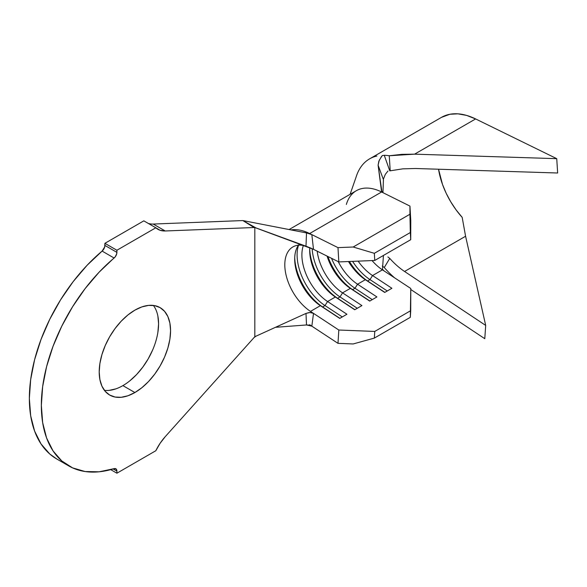 <?xml version="1.0" encoding="UTF-8"?>
<svg xmlns="http://www.w3.org/2000/svg" width="587" height="587" viewBox="0 0 587 587"><rect width="100%" height="100%" fill="white"/><g stroke="black" fill="none" stroke-linecap="round" stroke-linejoin="round"><path stroke-width="0.88" d="M104.391 390.326A50.46 29.13 120 0 0 122.896 385.615L134.893 392.542A50.46 29.13 -60 0 1 109.659 395.036A50.46 29.13 -60 0 1 101.925 354.607A50.46 29.13 -60 0 1 134.893 310.141L141.849 306.913L148.548 305.394L154.711 305.636L160.119 307.639L164.558 311.323L167.853 316.54L169.885 323.099L170.568 330.738L169.885 339.176L167.853 348.076L164.558 357.101L160.119 365.906L154.711 374.154L148.548 381.521L141.849 387.728L134.893 392.542L127.929 395.77L121.238 397.289L115.067 397.039L109.659 395.036L105.227 391.36L101.925 386.136L99.893 379.584L99.21 371.938L99.893 363.507L101.925 354.607L105.227 345.582L109.659 336.777L115.067 328.529L121.238 321.162L127.929 314.948L134.893 310.141A50.46 29.13 -60 0 1 160.119 307.639A50.46 29.13 -60 0 1 167.853 348.076A50.46 29.13 -60 0 1 134.893 392.542L122.896 385.615A50.46 29.13 120 0 0 153.992 346.675A50.46 29.13 120 0 0 153.398 305.431M148.232 223.398A36.467 21.051 120 0 0 153.229 224.051L242.827 220.565L306.517 232.929L242.827 220.565L255.983 227.91L305.988 246.195L306.517 232.929L311.829 234.624L313.509 249.343L312.937 249.057L338.816 261.927L337.987 247.633L353.176 247.01L374.337 253.313L374.755 260.459L410.731 239.687L410.775 220.382L410.731 239.687L374.755 260.459L338.816 261.927L311.829 248.528L305.988 246.195L306.517 232.929L311.829 234.624L313.509 249.343L254.824 227.529L254.824 336.674L254.083 337.532L255.983 336.182L254.824 336.674L254.824 227.529L254.083 227.521L255.983 227.91L249.013 224.139L254.083 227.521L165.226 230.977L153.229 224.051L242.827 220.565L254.083 227.521L165.226 230.977A36.467 21.051 -60 0 1 157.888 229.282A36.467 21.051 -60 0 1 155.819 227.778L116.901 250.245L104.904 243.319L143.822 220.851L155.819 227.778L143.822 220.851L104.904 243.319L116.901 250.245L116.901 252.359L104.904 245.432L104.904 243.319L104.706 246.922L102.109 251.097A132.295 76.383 120 0 0 33.011 366.391A132.295 76.383 120 0 0 56.748 458.99L68.745 465.909A132.295 76.383 -60 0 1 45.001 373.317A132.295 76.383 -60 0 1 114.105 258.023L102.109 251.097L87.118 265.265L73.148 281.665L60.578 299.84L49.77 319.277L41.031 339.418L34.604 359.706L30.671 379.562L29.35 398.426L30.671 415.757L34.604 431.078L41.031 443.948L49.77 454L56.954 459.107M298.467 245.175A39.013 22.526 -120 0 0 320.37 305.673L310.479 311.389L338.816 330.019L374.755 331.435L374.337 338.097L353.176 343.953L337.987 343.351L311.829 326.159L337.987 343.351L338.816 330.019L313.509 313.377L311.829 326.159L309.65 324.721L311.829 326.159L306.517 324.956L305.988 313.429L309.936 312.489L313.509 313.377L311.829 326.159L309.378 325.154L306.517 324.956L305.988 313.429L309.048 312.555L312.042 312.732L313.509 313.377L310.479 311.389A39.013 22.526 60 0 1 285.81 273.894A39.013 22.526 60 0 1 296.56 245.491M299.546 243.84A39.013 22.526 60 0 0 294.696 259.072A39.013 22.526 60 0 0 320.37 305.673L339.888 318.323L322.608 306.957A42.403 24.478 60 0 1 294.725 257.737A42.403 24.478 -120 0 0 322.608 306.957L325.007 305.57L342.287 316.936L325.007 305.57A42.403 24.478 60 0 1 298.534 245.175A42.403 24.478 -120 0 0 325.007 305.57L322.608 306.957L320.37 305.673L339.741 318.403L346.932 314.25L327.568 301.52L325.007 305.57L327.568 301.52L335.368 297.015L354.878 309.665L337.598 298.299A42.403 24.478 60 0 1 309.716 249.079A42.403 24.478 -120 0 0 337.598 298.299L339.998 296.912L357.278 308.278L339.998 296.912A42.403 24.478 60 0 1 312.159 248.683A42.403 24.478 -120 0 0 339.998 296.912L337.598 298.299L335.368 297.015A39.013 22.526 60 0 1 309.694 250.422A39.013 22.526 60 0 1 309.804 247.641A39.013 22.526 -120 0 0 335.368 297.015L354.731 309.753L361.93 305.6L342.559 292.862L339.998 296.912L342.559 292.862L350.358 288.364L369.869 301.006L352.589 289.648A42.403 24.478 60 0 1 327.92 256.504A42.403 24.478 -120 0 0 352.589 289.648L354.988 288.261L372.268 299.627L354.988 288.261A42.403 24.478 60 0 1 331.516 258.295A42.403 24.478 -120 0 0 354.988 288.261L352.589 289.648L350.358 288.364A39.013 22.526 60 0 1 327.062 256.079A39.013 22.526 -120 0 0 350.358 288.364L369.722 301.094L376.92 296.941L357.549 284.211L354.988 288.261L357.549 284.211L365.349 279.705L384.867 292.355L367.579 280.99A42.403 24.478 60 0 1 349.412 261.494A42.403 24.478 -120 0 0 367.579 280.99L369.979 279.603L387.259 290.969L369.979 279.603A42.403 24.478 60 0 1 352.589 261.362A42.403 24.478 -120 0 0 369.979 279.603L367.579 280.99L365.349 279.705A39.013 22.526 60 0 1 348.48 261.531A39.013 22.526 -120 0 0 365.349 279.705L384.712 292.443L391.911 288.283L372.547 275.552L369.979 279.603L372.547 275.552L382.438 269.844L410.775 288.474L410.32 317.325L374.337 338.097L410.32 317.325L410.731 310.662L374.755 331.435L410.731 310.662L410.775 288.474L382.438 269.844A39.013 22.526 -120 0 1 372.041 260.569A39.013 22.526 -120 0 0 382.438 269.844L372.547 275.552A39.013 22.526 60 0 1 358.136 261.142A39.013 22.526 -120 0 0 372.547 275.552L391.911 288.283L384.712 292.443L365.349 279.705L357.549 284.211A39.013 22.526 60 0 1 338.244 261.641A39.013 22.526 -120 0 0 357.549 284.211L376.92 296.941L369.722 301.094L350.358 288.364L342.559 292.862A39.013 22.526 60 0 1 317.193 251.17A39.013 22.526 -120 0 0 342.559 292.862L361.93 305.6L354.731 309.753L335.368 297.015L327.568 301.52A39.013 22.526 60 0 1 303.362 245.513A39.013 22.526 -120 0 0 327.568 301.52L346.932 314.25L339.741 318.403L320.37 305.673L310.479 311.389M292.884 246.929A39.013 22.526 60 0 1 299.297 245.117M346.352 204.437A55.97 32.314 60 0 1 381.609 191.993L309.65 233.538A55.97 32.314 -120 0 0 290.983 229.913A55.97 32.314 60 0 1 309.65 233.538L337.987 247.633L309.65 233.538L381.609 191.993L409.946 206.081L410.731 239.687L410.32 232.54L374.337 253.313L410.32 232.54L409.931 214.248L353.176 247.01L409.931 214.248L409.946 206.081L410.775 220.382L409.946 206.081L381.609 191.993A55.97 32.314 -120 0 0 356.36 190.694L289.075 229.546M153.229 224.051L165.226 230.977L160.082 230.273L155.819 227.778L116.901 250.245L116.696 253.848L115.213 256.849L99.115 272.185L85.137 288.591L72.568 306.766L61.76 326.196L53.021 346.345L46.593 366.633L42.668 386.488L41.347 405.346L42.668 422.684L46.593 438.005L53.021 450.867L61.76 460.92L72.568 467.876L85.137 471.537L99.115 471.801L114.105 468.661A132.295 76.383 -60 0 1 68.745 465.909M116.901 473.21L110.73 469.644L116.901 473.21L155.819 450.735A36.467 21.051 -60 0 1 165.226 436.684L254.083 337.532L165.226 436.684L160.082 443.324L155.819 450.735L116.901 473.21L116.901 471.097L116.901 473.21M113.174 468.947L116.901 471.097L113.174 468.947M115.844 468.764A5.085 2.935 -60 0 0 114.105 468.661L116.116 468.962L116.901 471.097A5.085 2.935 -60 0 0 115.844 468.764L115.815 468.749M157.888 316.173L158.578 323.819L157.888 332.249M152.561 350.175L148.129 358.98L142.722 367.227L136.551 374.594L129.859 380.802M115.933 388.843L109.241 390.362M255.983 336.182L305.988 313.429L255.983 336.182M275.479 327.311L306.517 324.956L275.479 327.311M383.436 255.448L382.504 268.919L383.436 255.448M381.506 156.465L378.842 161.242L378.094 165.182L383.436 179.6L378.094 165.182L381.44 190.709L382.929 192.653L383.436 179.6L382.951 192.661L381.902 191.824L378.094 165.182L379.224 160.332L382.276 155.57L384.272 155.306L389.753 170.795A59.36 34.273 60 0 1 390.216 170.81L389.262 155.753A76.325 44.069 -120 0 0 384.272 155.306A76.325 44.069 60 0 1 389.262 155.753L401.772 154.359L414.591 154.161L475.617 118.934A76.325 44.069 -120 0 0 441.534 117.327L369.575 158.872A76.325 44.069 60 0 1 376.898 156.025A76.325 44.069 -120 0 0 356.492 175.836M383.964 270.842L382.599 269.418M404.56 271.473L465.586 236.245L485.691 325.418L465.586 236.245L462.174 217.359L456.158 209.977L450.779 201.869L446.179 193.262L442.488 184.391L438.54 169.225A59.36 34.273 -120 0 0 462.174 217.359L465.586 236.245L404.56 271.473L485.691 325.418L484.781 338.699L410.775 289.494L484.781 338.699L485.691 325.418L404.56 271.473A59.36 34.273 60 0 1 389.753 258.39L384.25 267.518M356.104 177.025A76.325 44.069 60 0 1 369.575 158.872M394.611 277.842A76.325 44.069 60 0 1 384.272 267.547L382.276 266.014M389.717 170.795L389.753 170.795A59.36 34.273 60 0 1 390.216 170.81L389.262 155.753L414.591 154.161L556.74 158.666L475.617 118.934L414.591 154.161L556.74 158.666L475.617 118.934L466.577 115.404L457.919 113.834L449.891 114.267L441.446 117.378M415.501 168.498L557.65 173.004L556.74 158.666L557.65 173.004L415.501 168.498L402.829 168.851M390.216 170.81L402.609 168.873L390.216 170.81M383.516 178.881L385.343 174.324L387.978 171M389.753 258.39L387.897 256.93L389.753 258.39L384.272 267.547M353.176 343.953L337.987 343.351L338.816 330.019L374.755 331.435L374.337 338.097L353.176 343.953M338.816 261.927L337.987 247.633L353.176 247.01L374.337 253.313L374.755 260.459L338.816 261.927M116.901 252.359A5.085 2.935 -60 0 1 114.105 258.023L102.109 251.097A5.085 2.935 120 0 0 104.904 245.432L116.901 252.359M384.272 155.306L389.753 170.795M299.267 245.124C301.366 245.014 304.007 245.52 307.206 246.635M350.101 194.312L356.111 177.01"/></g></svg>
